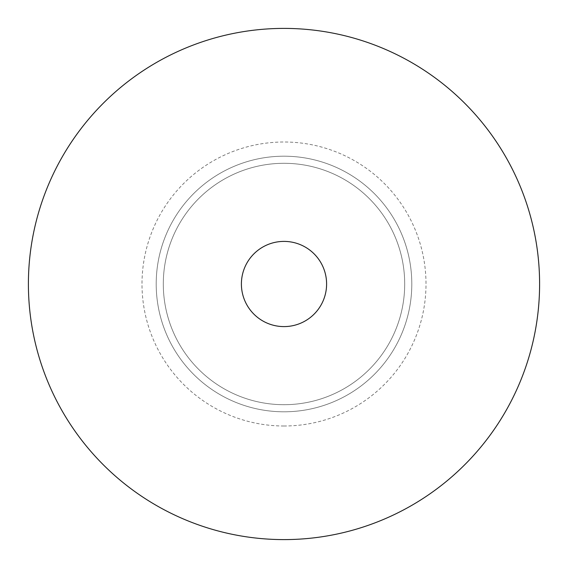 <?xml version="1.0" encoding="UTF-8"?>
<svg xmlns="http://www.w3.org/2000/svg" width="568" height="568" viewBox="0 0 568 568"><rect width="100%" height="100%" fill="white"/><g stroke="black" fill="none" stroke-linecap="round" stroke-linejoin="round"><path stroke-width="0.43" stroke-dasharray="2.84 2.13" d="M299.087 410.905A127.8 127.8 0 0 1 156.2 284A127.8 127.8 0 0 1 268.891 157.095A127.8 127.8 0 0 1 410.905 268.905A127.8 127.8 0 0 1 299.087 410.905A127.8 127.8 0 0 1 156.2 284A127.8 127.8 0 0 1 268.891 157.095A127.8 127.8 0 0 1 410.905 268.905A127.8 127.8 0 0 1 299.087 410.905A127.8 127.8 0 0 1 156.2 284A127.8 127.8 0 0 1 268.891 157.095A127.8 127.8 0 0 1 410.905 268.905A127.8 127.8 0 0 1 299.087 410.905A127.8 127.8 0 0 1 156.2 284A127.8 127.8 0 0 1 268.891 157.095A127.8 127.8 0 0 1 410.905 268.905A127.8 127.8 0 0 1 299.087 410.905M241.4 284A42.6 42.6 0 0 1 278.966 241.698A42.6 42.6 0 0 1 326.302 278.966A42.6 42.6 0 0 1 289.027 326.302A42.6 42.6 0 0 1 241.4 284A42.6 42.6 0 0 1 278.966 241.698A42.6 42.6 0 0 1 326.302 278.966A42.6 42.6 0 0 1 289.027 326.302A42.6 42.6 0 0 1 241.4 284A42.6 42.6 0 0 1 278.966 241.698A42.6 42.6 0 0 1 326.302 278.966A42.6 42.6 0 0 1 289.027 326.302A42.6 42.6 0 0 1 241.4 284M284 426A142 142 -90 0 1 142 284A142 142 -138.3 0 1 267.606 142.951A142 142 131.7 0 1 426 284A142 142 -90 0 1 284 426M298.25 403.855A120.7 120.7 0 0 1 163.3 284A120.7 120.7 0 0 1 269.736 164.145A120.7 120.7 0 0 1 403.855 269.743A120.7 120.7 0 0 1 298.25 403.855A120.7 120.7 0 0 1 163.3 284A120.7 120.7 0 0 1 269.736 164.145A120.7 120.7 0 0 1 403.855 269.743A120.7 120.7 0 0 1 298.25 403.855M284 28.4A255.6 255.6 81.7 0 1 539.6 284A255.6 255.6 0 0 1 44.737 373.914A255.6 255.6 0 0 1 28.4 284A255.6 255.6 -90 0 1 254.485 30.111A255.6 255.6 81.7 0 1 284 28.4"/><path stroke-width="0.85" d="M523.277 194.128A255.6 255.6 0 0 1 299.606 539.124A255.6 255.6 0 0 1 194.107 44.73A255.6 255.6 0 0 1 523.277 194.128M241.4 284A42.6 42.6 0 0 1 278.966 241.698A42.6 42.6 0 0 1 326.302 278.966A42.6 42.6 0 0 1 289.027 326.302A42.6 42.6 0 0 1 241.4 284"/></g></svg>
